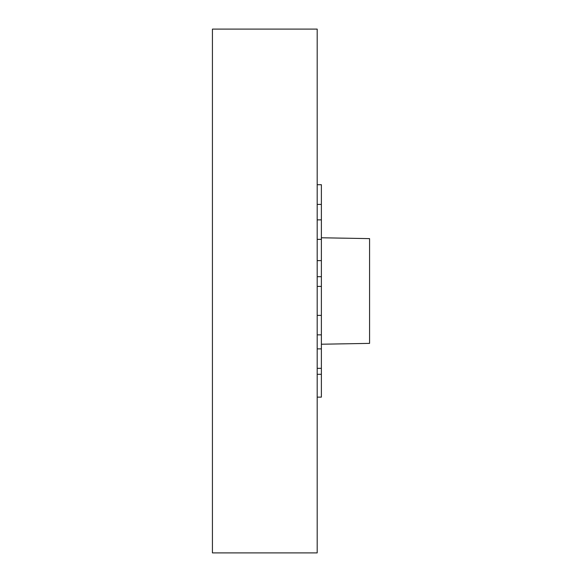 <?xml version="1.0" encoding="UTF-8"?>
<svg xmlns="http://www.w3.org/2000/svg" width="582" height="582" viewBox="0 0 582 582"><rect width="100%" height="100%" fill="white"/><g stroke="black" fill="none" stroke-linecap="round" stroke-linejoin="round"><path stroke-width="0.87" d="M317.19 291L317.19 29.1L212.43 29.1L212.43 552.9L317.19 552.9L317.19 291M317.19 406.236L317.19 397.128L317.19 406.236M317.19 184.712L317.19 175.764L317.19 184.712L321.38 184.712L321.38 204.413L317.19 204.413M321.38 204.413L321.38 286.424L317.19 286.424M321.38 276.69L317.19 276.69M321.38 260.62L317.19 260.62M321.38 239.348L317.19 239.348M321.38 219.872L317.19 219.872M321.38 286.424L321.38 334.854L317.19 334.854M321.38 315.379L317.19 315.379M321.38 334.854L321.38 368.341L317.19 368.341M321.38 348.873L317.19 348.873M321.38 368.341L321.38 397.128L317.19 397.128M321.38 374.299L317.19 374.299M321.38 344.224L369.57 343.38L369.57 238.62L321.38 237.776"/></g></svg>
